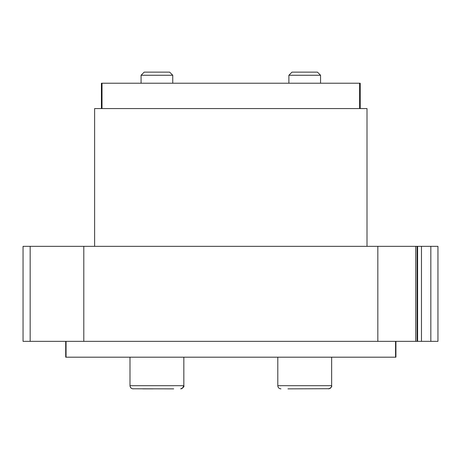 <?xml version="1.0" encoding="UTF-8"?>
<svg xmlns="http://www.w3.org/2000/svg" width="461" height="461" viewBox="0 0 461 461"><rect width="100%" height="100%" fill="white"/><g stroke="black" fill="none" stroke-linecap="round" stroke-linejoin="round"><path stroke-width="0.69" d="M288.886 75.252L320.556 75.252L317.45 72.141L291.992 72.141L288.886 75.252L288.886 83.228M287.923 388.859L329.425 388.709M395.573 341.353L395.573 357.189L395.924 357.189L395.924 341.353L395.924 357.189M395.573 357.189L66.061 357.189L66.061 341.353M65.71 341.353L65.71 357.189L66.061 357.189M172.748 75.252L169.642 72.141L144.184 72.141L141.078 75.252L172.748 75.252L172.748 83.228M132.486 388.784L173.711 388.859M171.043 388.859L167.257 388.859M153.127 388.859L142.783 388.859M94.626 246.335L94.626 108.566L367.008 108.566L367.008 246.335M421.469 246.335L437.95 246.335L437.95 341.353L421.469 341.353L421.469 246.335L417.603 246.335L417.603 341.353L421.469 341.353M417.603 341.353L417.084 341.353L417.084 246.335L417.603 246.335M102.019 108.566L102.019 83.228L101.414 83.228L101.414 108.566L101.414 83.228M102.019 83.228L359.615 83.228L359.615 108.566M360.22 108.566L360.22 83.228L359.615 83.228M417.084 246.335L415.707 246.335L415.707 341.353L417.084 341.353M415.707 341.353L23.05 341.353L23.05 246.335L23.05 341.353M415.707 246.335L23.05 246.335M331.373 386.975L331.643 385.69L277.799 385.69L277.827 386.116M182.354 388.369L183.835 385.69L129.99 385.69L130.261 386.975L131.437 388.352M430.833 246.335L430.833 341.353M377.836 246.335L377.836 341.353M83.798 246.335L83.798 341.353M30.167 246.335L30.167 341.353M181.617 388.715L180.666 388.859C183.345 387.655 184.4 386.6 183.835 385.69L183.835 357.189M278.035 386.883L278.415 387.568M280.179 388.761L280.968 388.859C279.043 388.669 277.989 387.615 277.799 385.69L277.799 357.189M330.837 387.805L330.168 388.369M320.556 83.228L320.556 75.252L317.45 72.141M331.643 357.189L331.643 385.69C332.162 386.687 331.107 387.741 328.474 388.859M141.078 83.228L141.078 75.252L144.184 72.141M129.99 357.189L129.99 385.69C130.181 387.615 131.235 388.669 133.16 388.859"/></g></svg>

